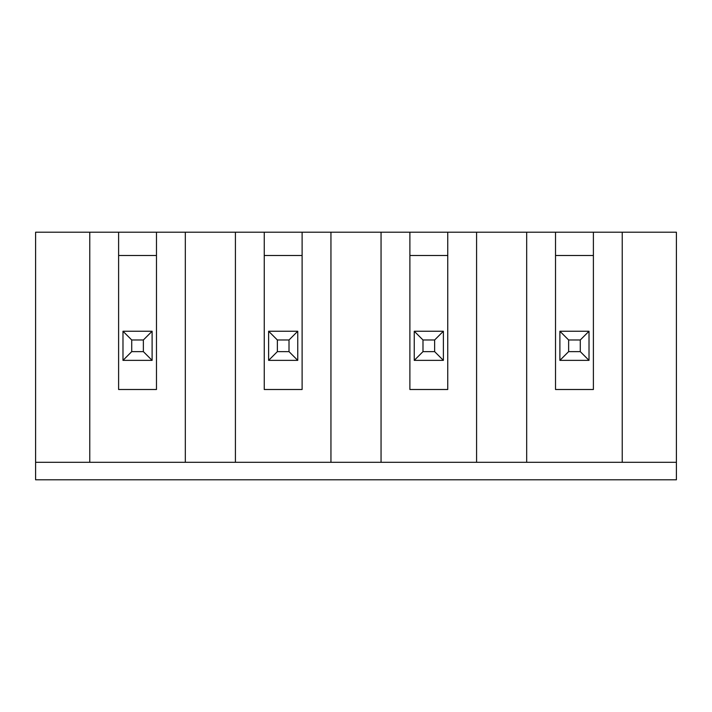 <?xml version="1.0" encoding="UTF-8"?>
<svg xmlns="http://www.w3.org/2000/svg" width="712" height="712" viewBox="0 0 712 712"><rect width="100%" height="100%" fill="white"/><g stroke="black" fill="none" stroke-linecap="round" stroke-linejoin="round"><path stroke-width="1.07" d="M555.52 232.21L555.52 389.5L593.39 389.5L593.39 232.21L35.6 232.21L35.6 462.311L89.774 462.311L89.774 232.21M35.6 462.311L35.6 479.79L676.4 479.79L676.4 232.21L593.39 232.21M676.4 462.311L622.226 462.311L622.226 232.21M622.226 462.311L89.774 462.311M185.316 462.311L185.316 232.21M156.48 232.21L156.48 389.5L118.61 389.5L118.61 232.21M589.02 360.37L559.89 360.37L559.89 331.24L589.02 331.24L589.02 360.37L580.28 351.63L580.28 339.98L568.63 339.98L559.89 331.24M526.684 462.311L526.684 232.21M589.02 331.24L580.28 339.98M559.89 360.37L568.63 351.63L580.28 351.63M568.63 339.98L568.63 351.63M555.52 255.51L593.39 255.51M381.053 462.311L381.053 232.21M235.414 462.311L235.414 232.21M131.72 339.98L131.72 351.63L143.37 351.63L143.37 339.98L131.72 339.98L122.98 331.24L152.11 331.24L152.11 360.37L122.98 360.37L122.98 331.24M118.61 255.51L156.48 255.51M122.98 360.37L131.72 351.63M143.37 351.63L152.11 360.37M152.11 331.24L143.37 339.98M302.111 232.21L302.111 389.5L264.25 389.5L264.25 232.21M330.947 462.311L330.947 232.21M264.25 255.51L302.111 255.51M297.75 331.24L297.75 360.37L268.62 360.37L268.62 331.24L297.75 331.24L289.01 339.98L277.36 339.98L277.36 351.63L289.01 351.63L289.01 339.98M289.01 351.63L297.75 360.37M268.62 360.37L277.36 351.63M277.36 339.98L268.62 331.24M447.75 232.21L447.75 389.5L409.889 389.5L409.889 232.21M476.586 462.311L476.586 232.21M409.889 255.51L447.75 255.51M443.38 331.24L443.38 360.37L414.25 360.37L414.25 331.24L443.38 331.24L434.64 339.98L422.99 339.98L422.99 351.63L434.64 351.63L434.64 339.98M434.64 351.63L443.38 360.37M414.25 360.37L422.99 351.63M422.99 339.98L414.25 331.24"/></g></svg>
